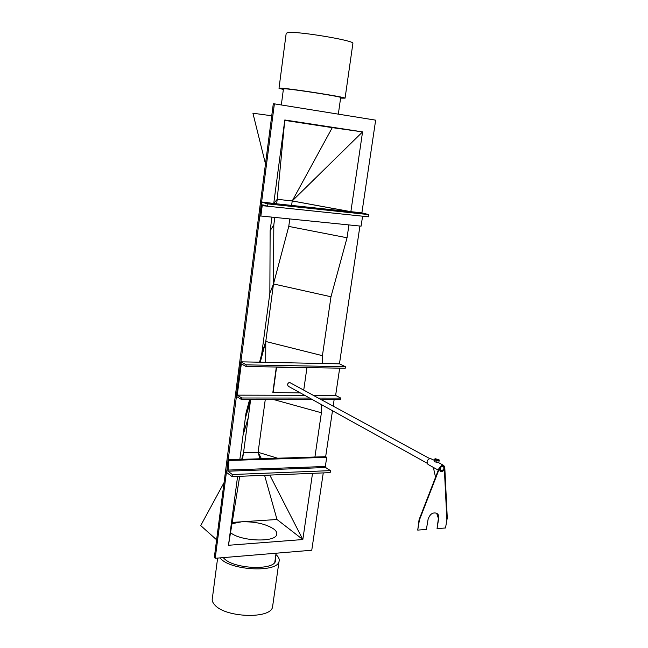 <?xml version="1.0" encoding="UTF-8"?>
<svg xmlns="http://www.w3.org/2000/svg" width="648" height="648" viewBox="0 0 648 648"><rect width="100%" height="100%" fill="white"/><g stroke="black" fill="none" stroke-linecap="round" stroke-linejoin="round"><path stroke-width="0.97" d="M274.388 103.85L273.31 103.721L260.553 201.852L261.589 202.136L226.598 472.295L225.48 471.59L260.553 201.852L273.748 203.44L261.589 202.136L274.388 103.85L375.654 120.155L361.884 212.852L350.868 211.677L361.876 212.917M325.661 456.694L326.705 457.342L325.345 466.471L325.644 467.524L330.464 470.634L232.349 474.522L232.073 476.62L226.784 472.586L228.039 459.788L325.661 456.694L332.489 410.735M333.218 405.842L334.133 399.638M345.449 366.711L246.224 364.848L246.005 366.485L345.214 368.267L345.449 366.711L339.455 363.836L359.924 226.047M322.291 363.479L322.429 355.671L330.982 296.76L347.045 237.776L348.924 224.953M350.86 211.742L292.224 200.945L350.868 211.677L362.564 131.892L332.278 127.64L292.224 200.945L277.231 199.309L273.74 203.504M314.92 457.034L321.4 412.76L321.546 404.676M276.631 203.812L277.231 199.309L292.224 200.945L362.564 131.892L284.796 119.977L273.748 203.44L277.231 199.309L284.796 119.977M248.152 418.009L243.535 452.709L241.688 459.359L243.535 452.709L258.115 452.296L277.636 458.217L258.115 452.296L265.259 399.63M259.556 362.208L261.695 354.164L269.851 293.22L270.135 230.704L271.909 217.315M239.849 459.416L245.957 413.294L249.593 399.63M250.185 399.63L245.957 413.294M243.3 434.379L245.398 417.523L243.3 434.379L248.378 417.247L250.598 399.63M260.245 362.216L265.769 341.48L261.695 354.164M265.696 362.329L265.769 341.48L273.497 283.946L269.851 293.22M289.761 219.081L288.765 226.411L273.497 283.946L273.812 224.986L270.135 230.704M273.812 224.986L274.801 217.598M291.616 205.416L292.224 200.945M273.901 399.63L321.4 412.76M265.769 341.48L322.429 355.671M273.497 283.946L330.982 296.76M288.765 226.411L347.045 237.776M245.398 417.523L250.371 401.306M245.527 417.539L250.493 401.323M330.464 470.634L330.164 472.627L232.073 476.62M228.039 459.788L228.987 460.485L227.999 471.218L232.349 474.522M326.705 457.342L228.987 460.485M267.6 206.218L368.501 216.805L368.834 214.618L362.345 212.973L261.962 202.249L259.799 215.897L361.098 226.16L362.58 216.189L262.213 205.651L262.699 204.841L267.6 206.218L267.908 203.893L368.834 214.618M267.908 203.893L262.011 202.257L362.345 212.973M260.836 216.213L262.213 205.651M231.984 523.73L241.542 521.81C255.199 521.462 266.028 523.924 274.039 529.205C276.388 531.101 277.255 532.94 276.631 534.721C274.979 542.716 240.246 541.25 230.534 532.632M215.217 558.293L226.411 472.303L225.48 471.59L214.318 557.45L215.217 558.293L311.761 550.233L323.255 472.902M242.457 459.327L243.535 452.709L258.115 452.296L261.411 458.727M269.787 475.081L302.827 539.541L312.522 473.34M239.695 476.312L228.477 545.276L237.597 476.393M232.195 522.418L277.004 519.502L302.827 539.541L228.477 545.276M277.004 519.502L264.578 475.3M259.937 458.776L258.115 452.296M224.046 482.639L200.71 525.585L216.61 539.808M284.78 120.204L334.182 127.664L284.764 120.342M284.764 120.374L332.278 127.64M271.747 115.765L252.923 113.222L265.486 163.863M283.411 89.116L284.65 88.768C293.722 89.181 340.759 96.536 341.237 97.605L340.646 97.791M279.021 88.168L286.197 33.275L288.279 32.441C298.752 31.306 352.658 40.289 352.925 43.165L352.86 43.61M283.362 89.456L279.005 88.322L280.981 88.16C291.146 88.614 344.574 96.965 345.076 98.164L340.605 98.132M223.236 557.62L224.313 558.73C234.179 568.96 273.561 570.661 275.473 561.111L275.384 558.114M219.947 557.896L221.025 559.005C232.138 570.613 276.834 572.549 278.98 561.743C279.782 559.394 278.745 556.98 275.894 554.518M217.623 558.09L212.414 597.893C211.71 600.242 212.56 602.664 214.966 605.151C225.836 617.682 270.2 619.107 272.5 607.249L272.784 605.208M303.782 389.764L306.909 367.87L276.307 367.205L272.832 392.607L300.218 392.85M306.909 367.87L276.307 367.205M276.55 367.335L273.075 392.745M442.122 466.26C440.138 467.443 439.741 468.828 440.94 470.416L442.058 470.553C444.042 469.363 444.431 467.978 443.232 466.398L442.122 466.26M442.049 470.902C444.358 469.517 444.812 467.905 443.41 466.066L442.13 465.912C439.822 467.289 439.36 468.901 440.753 470.74L442.049 470.902M288.49 386.354L288.409 386.305C287.113 384.726 287.461 383.405 289.445 382.361L429.624 458.533M435.448 459.27L438.089 459.74M437.546 459.926L435.464 459.221L437.546 459.926M435.675 459.529L437.789 459.902M434.565 459.829L434.257 461.619L434.29 459.059L434.565 459.829L437.003 460.534L439.166 460.453L438.866 462.243L437.74 462.542L438.566 462.364M439.166 460.453L438.988 459.683L438.129 460.242L434.468 459.189L435.416 458.768L439.012 459.707M434.257 461.619L437.74 462.542L434.184 461.635M437.003 460.534L436.703 462.324M441.604 471.242C444.488 469.97 445.135 468.164 443.556 465.807L442.576 465.572C439.692 466.827 439.036 468.642 440.6 470.999L441.604 471.242M434.095 460.218L430.223 458.436C427.008 459.821 426.287 461.83 428.045 464.454L428.158 464.519M442.633 465.215C439.393 466.633 438.647 468.666 440.413 471.323L441.539 471.598C444.787 470.165 445.524 468.131 443.742 465.483L442.633 465.215M433.35 467.402L435.553 477.26M444.803 468.059L444.382 469.476C443.256 471.331 441.936 471.955 440.413 471.323L439.401 468.52L419.418 520.02L417.725 530.105L426.368 529.44L428.077 519.404C429.891 514.01 432.848 512.001 436.963 513.362L438.25 514.771L438.874 517.242L437.052 528.622L445.5 527.974L447.274 517.882M419.418 520.02L419.054 519.785L439.02 468.31L439.401 468.52M419.054 519.785L417.725 530.105M436.671 513.192L438.396 518.416L437.052 528.622M319.019 398.083L340.751 398.107L340.516 399.646L321.862 399.638M312.458 399.638L241.655 399.622L236.309 396.309L240.797 361.819L246.224 364.848M309.639 398.075L241.874 398.002L241.655 399.622M339.455 363.836L240.797 361.819M246.005 366.485L241.323 363.86L237.241 395.15L241.874 398.002M340.751 398.107L335.632 395.401L314.005 395.345M304.673 395.321L237.241 395.15M335.632 395.401L339.682 368.169M325.345 466.471L227.731 470.1M325.644 467.524L227.999 471.218M446.885 520.004L444.382 469.476M274.784 562.351L276.08 553.214M340.702 97.394L338.329 114.145M283.459 88.727L281.329 104.968M352.925 43.165L345.076 98.164M278.98 561.743L272.5 607.249M443.321 466.017L442.511 465.572M440.753 470.74L439.943 470.294M427.097 463.174L288.409 386.305M428.045 464.454L438.307 470.156M438.234 462.478L443.629 465.418M447.29 518.262L444.836 468.447"/></g></svg>
